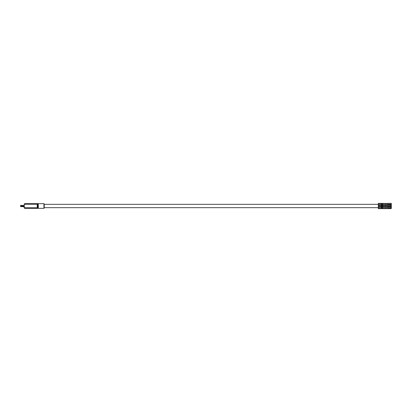 <?xml version="1.0" encoding="UTF-8"?>
<svg xmlns="http://www.w3.org/2000/svg" width="412" height="412" viewBox="0 0 412 412"><rect width="100%" height="100%" fill="white"/><g stroke="black" fill="none" stroke-linecap="round" stroke-linejoin="round"><path stroke-width="0.62" d="M378.314 208.534L391.122 208.534L391.122 207.839L391.4 208.117L391.122 208.647L378.314 208.647L378.314 208.338L381.486 208.338L381.486 207.282L378.314 207.282L378.314 208.338M382.63 208.338L382.63 207.282L381.739 207.282L381.739 208.338L385.75 208.338A0.53 0.53 0 0 0 386.276 207.808A0.53 0.53 0 0 0 385.75 207.282L382.63 207.282M378.314 206.973L387.445 206.973L378.314 207.087L378.314 206.53L381.486 206.53L381.486 205.47L378.314 205.47L378.314 206.53M391.122 206.973L391.4 207.251L391.122 207.808L387.445 207.839L391.122 207.839L391.122 206.973L387.445 206.973M387.445 207.839L387.445 207.087M378.314 205.47L378.314 204.718L381.486 204.718L381.486 203.662L378.314 203.662L378.314 204.718M378.314 204.331L44.208 204.331L44.208 208.06L44.208 207.669L378.314 207.669M378.314 204.913L391.122 204.913L391.122 204.218L391.4 204.496L391.122 205.027L378.314 205.027M382.63 204.718L382.63 203.662L381.739 203.662L381.739 204.718L385.75 204.718A0.53 0.53 0 0 0 386.276 204.192A0.53 0.53 0 0 0 385.75 203.662L382.63 203.662M378.314 203.353L387.445 203.466L378.314 203.353M391.122 203.353L391.4 203.631L391.122 204.192L387.445 204.218L391.122 204.218L391.122 203.353L387.445 203.353M387.445 204.218L387.445 203.466M38.223 206.942L38.192 206.505M38.28 204.568L38.321 207.782L37.801 208.338L38.321 207.782L38.187 208.184A0.556 0.556 0 0 1 37.801 208.338L24.663 208.338L24.277 207.782L38.321 207.782M24.107 206.062L20.6 206.165L20.6 205.387L20.657 206.062L24.107 206.062L24.107 205.526L20.657 205.331L24.107 205.526M20.6 206.155L20.6 205.567M24.107 204.218L24.663 203.662L24.107 204.218L24.663 203.662L37.801 203.662A0.556 0.556 0 0 1 38.187 203.816A0.556 0.556 0 0 0 37.904 203.672A0.556 0.556 0 0 1 38.187 203.816L38.321 204.218L37.749 204.218L37.749 207.782A0.556 0.505 90 0 1 37.245 208.338L37.245 204.218L24.277 204.218L24.277 207.782L24.107 205.331M20.6 206.062L20.657 206.623L24.107 206.623L24.107 207.782L24.663 208.338L24.107 207.782M24.107 206.623L24.107 206.211M38.182 206L38.192 205.516M38.198 205.47L38.228 205.016M24.107 206.669L20.6 206.613M38.187 208.184A0.556 0.556 0 0 1 37.904 208.328A0.556 0.556 0 0 0 38.187 208.184A0.556 0.556 0 0 1 37.801 208.338L43.929 208.338L43.929 203.662L44.208 203.94M378.314 206.726L391.122 206.726L391.122 206.026L391.4 206.304L391.122 206.834L378.314 206.834M382.63 206.53L382.63 205.47L381.739 205.47L381.739 206.53L385.75 206.53A0.53 0.53 0 0 0 386.276 206A0.53 0.53 0 0 0 385.75 205.47L382.63 205.47M378.314 205.166L387.445 205.166L378.314 205.274M391.122 205.166L391.4 205.444L391.122 206L387.445 206.026L391.122 206.026L391.122 205.166L387.445 205.166M387.445 206.026L387.445 205.274M37.749 204.218L37.245 204.218L37.245 203.662A0.556 0.505 90 0 1 37.749 204.218M43.929 208.338L44.208 208.06M37.801 203.662L43.929 203.662"/></g></svg>
